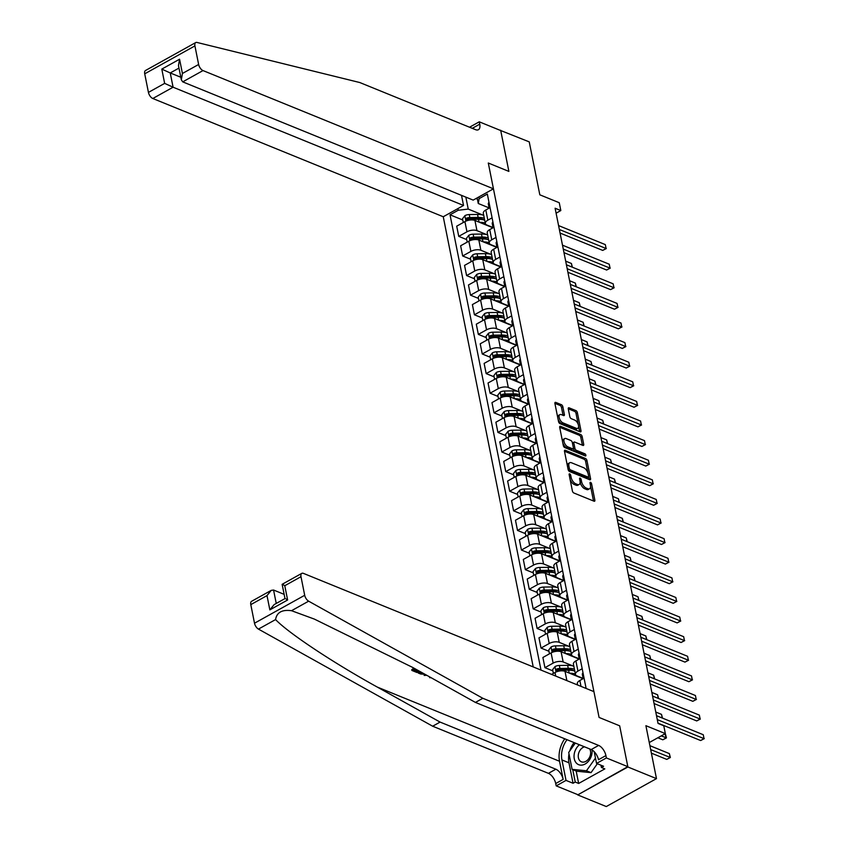 <?xml version="1.0" encoding="UTF-8"?>
<svg xmlns="http://www.w3.org/2000/svg" width="849" height="849" viewBox="0 0 849 849"><rect width="100%" height="100%" fill="white"/><g stroke="black" fill="none" stroke-linecap="round" stroke-linejoin="round"><path stroke-width="1.27" d="M569.711 473.88A1.242 0.626 60.9 0 0 569.318 473.869A1.242 0.626 60.9 0 0 569.138 474.633L572.406 490.987A1.772 0.902 60.9 0 0 573.839 492.982L594.035 501.207A1.772 0.902 60.9 0 0 594.597 501.218A1.772 0.902 60.9 0 0 594.852 500.125L591.583 483.771A1.242 0.626 60.9 0 0 590.586 482.37A1.242 0.626 60.9 0 0 590.204 482.37A1.242 0.626 60.9 0 0 590.013 483.134L590.437 485.246A5.656 2.876 60.9 0 1 589.599 488.737A5.656 2.876 60.9 0 1 587.826 488.716L586.15 488.026A5.656 2.876 60.9 0 1 581.576 481.638L581.151 479.526A1.242 0.626 60.9 0 0 580.143 478.125A1.242 0.626 60.9 0 0 579.761 478.125A1.242 0.626 60.9 0 0 579.58 478.878L579.994 481.001A5.656 2.876 60.9 0 1 579.156 484.482A5.656 2.876 60.9 0 1 577.394 484.461L575.707 483.781A5.656 2.876 60.9 0 1 571.133 477.393L570.708 475.27A1.242 0.626 60.9 0 0 569.711 473.88M562.834 406.692A1.772 0.902 60.9 0 0 561.401 404.697L555.734 402.394A1.772 0.902 60.9 0 0 555.182 402.384A1.772 0.902 60.9 0 0 554.917 403.477L558.546 421.635A1.772 0.902 60.9 0 0 559.979 423.63L580.185 431.854A1.772 0.902 60.9 0 0 580.737 431.865A1.772 0.902 60.9 0 0 580.992 430.772L577.362 412.614A1.772 0.902 60.9 0 0 575.94 410.619L569.095 407.828A1.772 0.902 60.9 0 0 568.533 407.817A1.772 0.902 60.9 0 0 568.278 408.91L569.828 416.679A1.772 0.902 60.9 0 0 571.26 418.684L574.656 420.064A4.733 2.398 60.9 0 1 578.137 424.213A4.733 2.398 60.9 0 1 577.776 428.31A4.733 2.398 60.9 0 1 576.301 428.299L563.004 422.887A4.733 2.398 60.9 0 1 559.523 418.737A4.733 2.398 60.9 0 1 559.873 414.63A4.733 2.398 60.9 0 1 561.359 414.652L563.566 415.554A1.772 0.902 60.9 0 0 564.118 415.554A1.772 0.902 60.9 0 0 564.383 414.471L562.834 406.692L561.476 407.446A1.772 0.902 60.9 0 0 560.043 405.451L554.896 403.36M627.889 766.987L619.664 725.821L599.076 717.437L593.929 691.638L303.475 573.393A5.402 2.738 60.9 0 0 301.788 573.372A5.402 2.738 60.9 0 0 300.992 576.704L304.695 595.287A5.402 2.738 60.9 0 0 308.643 601.177L482.848 698.292L598.63 745.422A9.01 4.574 -119.1 0 1 605.91 755.589L606.388 757.945L627.825 766.668L577.691 794.908L627.889 766.987L656.479 778.629L645.898 725.693L665.34 733.61L663.769 725.768L658.049 723.433L555.108 208.228L560.818 210.563L559.258 202.72L539.815 194.803L529.235 141.868L500.348 130.396M469.55 127.223L479.271 121.821L500.719 130.544L508.88 171.402L500.655 130.237M627.825 766.668L619.664 725.821L599.076 717.437L488.292 163.019L508.88 171.402L488.292 163.019L493.449 188.818L203.007 70.573L182.726 81.865L473.169 200.109L493.449 188.818M565.296 450.267A1.772 0.902 60.9 0 0 564.744 450.257A1.772 0.902 60.9 0 0 564.489 451.35L568.119 469.518A1.772 0.902 60.9 0 0 569.541 471.513L589.747 479.738A1.772 0.902 60.9 0 0 590.299 479.738A1.772 0.902 60.9 0 0 590.564 478.656L586.935 460.487A1.772 0.902 60.9 0 0 585.502 458.492L565.296 450.267L564.458 450.734M563.333 445.576L559.703 427.408A1.772 0.902 60.9 0 1 559.969 426.325A1.772 0.902 60.9 0 1 560.52 426.325L580.716 434.55A1.772 0.902 60.9 0 1 582.149 436.545L583.709 444.324A1.772 0.902 60.9 0 1 583.443 445.417A1.772 0.902 60.9 0 1 582.892 445.407L574.699 442.074A1.772 0.902 60.9 0 0 574.147 442.064A1.772 0.902 60.9 0 0 573.882 443.157L574.911 448.314A1.772 0.902 60.9 0 0 576.344 450.31L584.876 453.78A1.242 0.626 60.9 0 1 585.778 454.862A1.242 0.626 60.9 0 1 585.693 455.934A1.242 0.626 60.9 0 1 585.301 455.934L564.765 447.572A1.772 0.902 60.9 0 1 563.333 445.576M656.479 778.629L606.282 806.55L577.691 794.908M461.516 195.366L463.533 205.458L443.252 216.75L533.214 666.921M541.004 670.094L450.034 214.808L458.237 210.244L457.908 208.599M478.804 196.968L479.133 198.624L487.337 194.05L586.128 688.465M556.095 213.184L560.818 210.563M649.262 742.546L665.34 733.61M477.403 199.133L475.971 198.549M465.846 197.127L468.234 209.087L482.996 215.094M466.706 239.609L458.747 236.372L456.709 226.174L464.923 221.61A7.206 3.322 -11.3 0 1 474.92 220.453L492.961 227.797M458.747 236.372L466.961 231.798A7.206 3.322 -11.3 0 1 476.958 230.641L486.912 234.695M470.622 259.21L462.663 255.974L460.625 245.775L468.839 241.212A7.206 3.322 -11.3 0 1 478.836 240.055L496.877 247.399M462.663 255.974L470.877 251.41A7.206 3.322 -11.3 0 1 480.874 250.253L490.828 254.307M474.538 278.812L466.589 275.575L464.552 265.387L472.755 260.813A7.206 3.322 -11.3 0 1 482.752 259.656L500.793 267M466.589 275.575L474.793 271.011A7.206 3.322 -11.3 0 1 484.79 269.855L494.744 273.909M478.465 298.423L470.505 295.176L468.468 284.988L476.671 280.425A7.206 3.322 -11.3 0 1 486.668 279.268L504.709 286.612M470.505 295.176L478.709 290.613A7.206 3.322 -11.3 0 1 488.706 289.456L498.671 293.51M482.381 318.025L474.421 314.788L472.384 304.589L480.587 300.026A7.206 3.322 -11.3 0 1 490.595 298.869L508.625 306.213M474.421 314.788L482.625 310.225A7.206 3.322 -11.3 0 1 492.632 309.068L502.587 313.111M486.297 337.626L478.337 334.389L476.3 324.191L484.503 319.627A7.206 3.322 -11.3 0 1 494.511 318.471L512.541 325.814M478.337 334.389L486.541 329.826A7.206 3.322 -11.3 0 1 496.548 328.669L506.503 332.723M490.213 357.238L482.253 353.991L480.216 343.803L488.43 339.239A7.206 3.322 -11.3 0 1 498.427 338.082L516.457 345.416M482.253 353.991L490.457 349.427A7.206 3.322 -11.3 0 1 500.464 348.27L510.419 352.324M494.129 376.839L486.169 373.602L484.132 363.404L492.346 358.84A7.206 3.322 -11.3 0 1 502.343 357.684L520.373 365.028M486.169 373.602L494.383 369.028A7.206 3.322 -11.3 0 1 504.38 367.872L514.335 371.926M498.045 396.441L490.085 393.204L488.048 383.005L496.262 378.442A7.206 3.322 -11.3 0 1 506.259 377.285L524.3 384.629M490.085 393.204L498.299 388.64A7.206 3.322 -11.3 0 1 508.296 387.484L518.251 391.538M501.961 416.052L494.001 412.805L491.974 402.617L500.178 398.043A7.206 3.322 -11.3 0 1 510.175 396.886L528.216 404.23M494.001 412.805L502.215 408.242A7.206 3.322 -11.3 0 1 512.212 407.085L522.167 411.139M505.877 435.654L497.928 432.417L495.89 422.218L504.094 417.655A7.206 3.322 -11.3 0 1 514.091 416.498L532.132 423.842M497.928 432.417L506.131 427.843A7.206 3.322 -11.3 0 1 516.128 426.686L526.083 430.74M509.803 455.255L501.844 452.018L499.806 441.82L508.01 437.256A7.206 3.322 -11.3 0 1 518.007 436.099L536.048 443.443M501.844 452.018L510.047 447.455A7.206 3.322 -11.3 0 1 520.044 446.298L530.009 450.352M513.719 474.867L505.76 471.619L503.722 461.432L511.926 456.858A7.206 3.322 -11.3 0 1 521.933 455.701L539.964 463.045M505.76 471.619L513.963 467.056A7.206 3.322 -11.3 0 1 523.971 465.899L533.925 469.953M517.635 494.468L509.676 491.231L507.638 481.033L515.842 476.469A7.206 3.322 -11.3 0 1 525.849 475.313L543.88 482.657M509.676 491.231L517.879 486.657A7.206 3.322 -11.3 0 1 527.887 485.501L537.841 489.555M521.551 514.069L513.592 510.833L511.554 500.634L519.768 496.071A7.206 3.322 -11.3 0 1 529.765 494.914L547.796 502.258M513.592 510.833L521.795 506.269A7.206 3.322 -11.3 0 1 531.803 505.113L541.758 509.167M525.467 533.671L517.508 530.434L515.47 520.246L523.684 515.672A7.206 3.322 -11.3 0 1 533.681 514.515L551.712 521.859M517.508 530.434L525.722 525.871A7.206 3.322 -11.3 0 1 535.719 524.714L545.674 528.768M529.383 553.283L521.424 550.035L519.386 539.847L527.6 535.284A7.206 3.322 -11.3 0 1 537.597 534.127L555.639 541.471M521.424 550.035L529.638 545.472A7.206 3.322 -11.3 0 1 539.635 544.315L549.59 548.369M533.299 572.884L525.34 569.647L523.313 559.449L531.516 554.885A7.206 3.322 -11.3 0 1 541.513 553.728L559.555 561.072M525.34 569.647L533.554 565.084A7.206 3.322 -11.3 0 1 543.551 563.927L553.506 567.97M537.215 592.485L529.267 589.248L527.229 579.05L535.432 574.486A7.206 3.322 -11.3 0 1 545.429 573.33L563.471 580.674M529.267 589.248L537.47 584.685A7.206 3.322 -11.3 0 1 547.467 583.528L557.422 587.582M541.142 612.097L533.183 608.85L531.145 598.662L539.348 594.098A7.206 3.322 -11.3 0 1 549.345 592.942L567.387 600.275M533.183 608.85L541.386 604.286A7.206 3.322 -11.3 0 1 551.383 603.13L561.348 607.184M545.058 631.698L537.099 628.462L535.061 618.263L543.264 613.7A7.206 3.322 -11.3 0 1 553.272 612.543L571.303 619.887M537.099 628.462L545.302 623.888A7.206 3.322 -11.3 0 1 555.31 622.731L565.264 626.785M548.974 651.3L541.015 648.063L538.977 637.864L547.181 633.301A7.206 3.322 -11.3 0 1 557.188 632.144L575.219 639.488M541.015 648.063L549.218 643.5A7.206 3.322 -11.3 0 1 559.226 642.343L569.18 646.397M552.89 670.912L544.931 667.664L542.893 657.476L551.107 652.902A7.206 3.322 -11.3 0 1 561.104 651.745L579.135 659.089M544.931 667.664L553.145 663.101A7.206 3.322 -11.3 0 1 563.142 661.944L573.096 665.998M551.606 674.414L555.023 672.514A7.206 3.322 -11.3 0 1 565.02 671.357L583.061 678.701M583.21 678.447L577.097 675.963A7.206 3.322 -11.3 0 1 575.452 674.361A7.206 3.322 -11.3 0 1 577.946 671.081L582.181 668.725M579.283 658.845L573.181 656.362A7.206 3.322 -11.3 0 1 571.536 654.749A7.206 3.322 -11.3 0 1 574.03 651.48L578.265 649.124M575.367 639.244L569.265 636.75A7.206 3.322 -11.3 0 1 567.62 635.148A7.206 3.322 -11.3 0 1 570.114 631.879L574.349 629.512M571.451 619.643L565.338 617.149A7.206 3.322 -11.3 0 1 563.704 615.546A7.206 3.322 -11.3 0 1 566.198 612.267L570.432 609.911M567.535 600.031L561.422 597.547A7.206 3.322 -11.3 0 1 559.788 595.934A7.206 3.322 -11.3 0 1 562.282 592.666L566.516 590.31M563.619 580.429L557.506 577.946A7.206 3.322 -11.3 0 1 555.872 576.333A7.206 3.322 -11.3 0 1 558.366 573.064L562.6 570.708M559.703 560.828L553.59 558.334A7.206 3.322 -11.3 0 1 551.946 556.732A7.206 3.322 -11.3 0 1 554.439 553.452L558.684 551.097M555.787 541.216L549.674 538.733A7.206 3.322 -11.3 0 1 548.029 537.13A7.206 3.322 -11.3 0 1 550.523 533.851L554.768 531.495M551.861 521.615L545.758 519.132A7.206 3.322 -11.3 0 1 544.113 517.519A7.206 3.322 -11.3 0 1 546.607 514.25L550.842 511.894M547.945 502.014L541.842 499.52A7.206 3.322 -11.3 0 1 540.197 497.917A7.206 3.322 -11.3 0 1 542.691 494.638L546.926 492.282M544.029 482.402L537.926 479.918A7.206 3.322 -11.3 0 1 536.281 478.316A7.206 3.322 -11.3 0 1 538.775 475.037L543.01 472.681M540.113 462.801L534 460.317A7.206 3.322 -11.3 0 1 532.365 458.704A7.206 3.322 -11.3 0 1 534.859 455.435L539.094 453.079M536.197 443.199L530.084 440.705A7.206 3.322 -11.3 0 1 528.449 439.103A7.206 3.322 -11.3 0 1 530.943 435.824L535.178 433.468M532.281 423.587L526.168 421.104A7.206 3.322 -11.3 0 1 524.533 419.502A7.206 3.322 -11.3 0 1 527.027 416.222L531.262 413.866M528.365 403.986L522.252 401.503A7.206 3.322 -11.3 0 1 520.607 399.89A7.206 3.322 -11.3 0 1 523.101 396.621L527.346 394.265M524.449 384.385L518.336 381.891A7.206 3.322 -11.3 0 1 516.691 380.288A7.206 3.322 -11.3 0 1 519.185 377.02L523.419 374.653M520.522 364.783L514.42 362.29A7.206 3.322 -11.3 0 1 512.775 360.687A7.206 3.322 -11.3 0 1 515.269 357.408L519.503 355.052M516.606 345.172L510.504 342.688A7.206 3.322 -11.3 0 1 508.859 341.075A7.206 3.322 -11.3 0 1 511.353 337.806L515.587 335.451M512.69 325.57L506.588 323.087A7.206 3.322 -11.3 0 1 504.943 321.474A7.206 3.322 -11.3 0 1 507.437 318.205L511.671 315.849M508.774 305.969L502.661 303.475A7.206 3.322 -11.3 0 1 501.027 301.873A7.206 3.322 -11.3 0 1 503.521 298.593L507.755 296.237M504.858 286.357L498.745 283.874A7.206 3.322 -11.3 0 1 497.111 282.271A7.206 3.322 -11.3 0 1 499.605 278.992L503.839 276.636M500.942 266.756L494.829 264.272A7.206 3.322 -11.3 0 1 493.195 262.659A7.206 3.322 -11.3 0 1 495.678 259.391L499.923 257.035M497.026 247.155L490.913 244.661A7.206 3.322 -11.3 0 1 489.268 243.058A7.206 3.322 -11.3 0 1 491.762 239.779L496.007 237.423M493.11 227.543L486.997 225.059A7.206 3.322 -11.3 0 1 485.352 223.457A7.206 3.322 -11.3 0 1 487.846 220.178L492.08 217.822M489.183 207.941L478.274 203.495L477.159 197.891M462.79 220.008L450.034 214.808M577.575 684.984L577.331 683.763A7.206 3.322 -11.3 0 1 579.825 680.495L584.07 678.139M575.452 674.361L573.415 664.162A7.206 3.322 -11.3 0 1 575.909 660.893L580.143 658.527M571.536 654.749L569.499 644.561A7.206 3.322 -11.3 0 1 571.993 641.282L576.227 638.926M567.62 635.148L565.583 624.949A7.206 3.322 -11.3 0 1 568.077 621.68L572.311 619.324M563.704 615.546L561.667 605.348A7.206 3.322 -11.3 0 1 564.161 602.079L568.395 599.723M559.788 595.934L557.751 585.746A7.206 3.322 -11.3 0 1 560.244 582.467L564.479 580.111M555.872 576.333L553.835 566.145A7.206 3.322 -11.3 0 1 556.328 562.866L560.563 560.51M551.946 556.732L549.919 546.533A7.206 3.322 -11.3 0 1 552.402 543.264L556.647 540.909M548.029 537.13L545.992 526.932A7.206 3.322 -11.3 0 1 548.486 523.653L552.731 521.297M544.113 517.519L542.076 507.331A7.206 3.322 -11.3 0 1 544.57 504.051L548.804 501.695M540.197 497.917L538.16 487.719A7.206 3.322 -11.3 0 1 540.654 484.45L544.888 482.094M536.281 478.316L534.244 468.117A7.206 3.322 -11.3 0 1 536.738 464.838L540.972 462.482M532.365 458.704L530.328 448.516A7.206 3.322 -11.3 0 1 532.822 445.237L537.056 442.881M528.449 439.103L526.412 428.904A7.206 3.322 -11.3 0 1 528.906 425.636L533.14 423.28M524.533 419.502L522.496 409.303A7.206 3.322 -11.3 0 1 524.99 406.034L529.224 403.668M520.607 399.89L518.58 389.702A7.206 3.322 -11.3 0 1 521.063 386.422L525.308 384.066M516.691 380.288L514.653 370.09A7.206 3.322 -11.3 0 1 517.147 366.821L521.392 364.465M512.775 360.687L510.737 350.488A7.206 3.322 -11.3 0 1 513.231 347.22L517.466 344.864M508.859 341.075L506.821 330.887A7.206 3.322 -11.3 0 1 509.315 327.608L513.549 325.252M504.943 321.474L502.905 311.286A7.206 3.322 -11.3 0 1 505.399 308.007L509.633 305.651M501.027 301.873L498.989 291.674A7.206 3.322 -11.3 0 1 501.483 288.405L505.717 286.049M497.111 282.271L495.073 272.073A7.206 3.322 -11.3 0 1 497.567 268.793L501.801 266.437M493.195 262.659L491.157 252.471A7.206 3.322 -11.3 0 1 493.651 249.192L497.885 246.836M489.268 243.058L487.23 232.859A7.206 3.322 -11.3 0 1 489.724 229.591L493.969 227.235M485.352 223.457L483.314 213.258A7.206 3.322 -11.3 0 1 485.808 209.99L490.053 207.623M479.133 198.624L478.274 203.495M468.234 209.087L458.237 210.244M570.04 479.133A5.656 2.876 60.9 0 0 574.349 484.535L575.707 483.781M579.156 484.482L577.798 485.235A5.656 2.876 60.9 0 1 576.036 485.214L574.349 484.535M589.599 488.737L588.24 489.491A5.656 2.876 60.9 0 1 586.479 489.47L584.791 488.78A5.656 2.876 60.9 0 1 580.217 482.391L580.122 481.935M593.515 500.995A1.772 0.902 60.9 0 0 593.493 500.889L590.564 486.19M587.943 473.095L585.577 461.24A1.772 0.902 60.9 0 0 584.144 459.245L564.468 451.233M589.227 479.526A1.772 0.902 60.9 0 0 589.206 479.409L588.675 476.735M569.35 468.457A1.242 0.626 60.9 0 0 570.348 469.858L588.081 477.074A1.242 0.626 60.9 0 0 588.474 477.085A1.242 0.626 60.9 0 0 588.654 476.321L588.208 474.092A5.656 2.876 60.9 0 0 583.634 467.703L571.504 462.769A5.656 2.876 60.9 0 0 569.743 462.747A5.656 2.876 60.9 0 0 568.904 466.228L569.35 468.457L568.045 469.179M568.161 469.72A1.242 0.626 60.9 0 0 568.989 470.611L570.348 469.858M587.317 477.509A1.242 0.626 60.9 0 1 587.115 477.838A1.242 0.626 60.9 0 1 586.723 477.828L568.989 470.611M569.743 462.747L568.384 463.501A5.656 2.876 60.9 0 0 567.419 466.048M559.682 427.291L579.368 435.304L580.716 434.55M582.372 445.194A1.772 0.902 60.9 0 0 582.35 445.078L580.79 437.309A1.772 0.902 60.9 0 0 579.368 435.304M574.147 442.064L572.788 442.817A1.772 0.902 60.9 0 0 572.491 443.401M573.372 448.176L573.553 449.068A1.772 0.902 60.9 0 0 574.985 451.063L583.518 454.533L584.876 453.78M584.409 455.573A1.242 0.626 60.9 0 0 583.518 454.533M566.198 438.604A4.733 2.398 60.9 0 0 564.712 438.593A4.733 2.398 60.9 0 0 564.362 442.7A4.733 2.398 60.9 0 0 567.843 446.85L572.523 448.75A1.772 0.902 60.9 0 0 573.075 448.76A1.772 0.902 60.9 0 0 573.34 447.667L572.311 442.509A1.772 0.902 60.9 0 0 570.878 440.514L566.198 438.604M564.712 438.593L563.365 439.347A4.733 2.398 60.9 0 0 562.59 441.873M562.749 442.658A4.733 2.398 60.9 0 0 566.485 447.603L567.843 446.85M573.075 448.76L571.717 449.514A1.772 0.902 60.9 0 1 571.165 449.503L566.485 447.603M563.046 415.341A1.772 0.902 60.9 0 0 563.025 415.225L561.476 407.446M559.873 414.63L558.525 415.384A4.733 2.398 60.9 0 0 557.708 417.443M558.058 419.204A4.733 2.398 60.9 0 0 561.645 423.64L563.004 422.887M577.776 428.31L576.418 429.074A4.733 2.398 60.9 0 1 574.943 429.053L561.645 423.64M578.233 424.489L576.015 413.367A1.772 0.902 60.9 0 0 574.582 411.372L568.257 408.793M579.665 431.642A1.772 0.902 60.9 0 0 579.644 431.536L578.583 426.251M651.385 753.148L666.73 759.399L670.126 757.51L669.341 753.594L649.888 745.666M650.674 749.593L670.36 757.51L666.73 759.399M669.341 753.594L670.36 757.51M657.996 723.168L700.648 740.53L704.033 738.641L657.285 719.612M703.259 734.725L704.033 738.641L703.259 734.725L656.5 715.686M704.277 738.641L700.648 740.53M415.819 669.192L413.803 670.317L417.846 671.962L417.666 671.028L414.694 669.819M413.845 668.099A23.464 17.086 -67.8 0 0 411.754 669.734L411.892 670.445L414.981 668.725M419.438 671.209A23.464 17.086 -67.8 0 0 418.09 672.312L418.228 673.024L420.457 671.782M564.744 738.779A23.464 17.086 -67.8 0 0 559.533 761.266L563.152 779.382L555.724 783.521L556.191 785.866L577.628 794.6M482.848 698.292L475.429 702.42L412.646 667.42L314.385 619.101L291.515 610.707C282.059 609.433 276.753 612.384 275.575 619.579C288.469 633.078 332.957 662.602 377.306 687.085L440.09 722.085L555.862 769.215A9.01 4.574 -119.1 0 1 563.152 779.382M424.903 674.265L424.15 675.433L425.986 674.859M429.594 676.865L429.668 677.682L430.156 677.184M284.139 594.342L273.569 590.034L276.243 603.448M440.09 722.085L432.661 726.213L548.433 773.343A9.01 4.574 -119.1 0 1 555.724 783.521M605.91 755.589L598.492 759.728A9.01 4.574 -119.1 0 0 591.201 749.55L475.429 702.42M300.992 576.704L284.776 585.725L287.631 599.988L269.855 609.879L267 595.605L250.795 604.626L254.509 623.208L304.695 595.287M275.575 619.579L258.446 629.098L432.661 726.213M606.388 757.945L596.55 763.421L603.586 766.276L601.41 767.485L600.954 765.214M576.174 771.019L578.657 783.447L604.838 768.886L601.41 767.485M578.657 783.447L575.229 782.056L573.054 783.256L566.028 780.401L556.191 785.866M567.026 739.712A20.27 14.762 -67.8 0 0 561.932 759.929L566.028 780.401M596.55 763.421L594.204 751.705M258.446 629.098A5.402 2.738 -119.1 0 1 254.509 623.208M250.795 604.626A5.402 2.738 -119.1 0 1 251.601 601.304L271.245 590.363L273.569 590.034M573.054 783.256L568.968 762.795A20.27 14.762 112.2 0 1 569.01 753.944M569.775 750.93A20.27 14.762 112.2 0 1 574.051 742.578M572.746 769.629L575.229 782.056M284.776 585.725L283.195 584.674M269.855 609.879L274.1 604.637L284.988 598.587L282.133 584.314L301.788 573.372M287.631 599.988L286.049 598.948M267 595.605L271.245 590.363M434.911 679.837L432.969 678.754M426.803 675.316L424.15 675.433M431.069 677.693L429.668 677.682M424.893 674.255L420.69 674.021L418.228 673.024M421.295 672.249L420.138 672.896L424.022 673.766M421.55 673.469L421.019 672.397M417.846 671.962L416.912 672.482L411.892 670.445M163.974 60.226L195.726 42.567A5.402 2.738 60.9 0 0 194.92 45.899L144.723 73.821A5.402 2.738 -119.1 0 1 145.529 70.488L163.974 60.226M195.726 42.567A5.402 2.738 60.9 0 1 197 42.45L359.817 82.544L475.589 129.685A9.01 4.574 60.9 0 0 478.401 129.717A9.01 4.574 60.9 0 0 479.749 124.166L479.271 121.821M443.252 216.75L152.809 98.505A5.402 2.738 -119.1 0 1 148.437 92.403L164.653 83.382L161.798 69.109L179.574 59.218L182.418 73.492L198.634 64.471L194.92 45.899M148.437 92.403L144.723 73.821M463.533 205.458L173.09 87.214L152.809 98.505M198.634 64.471A5.402 2.738 60.9 0 0 203.007 70.573M472.331 128.358A9.01 4.574 60.9 0 0 472.32 128.305L479.749 124.166M180.816 77.248L170.235 72.95L173.09 87.214L164.653 83.382M161.798 69.109L170.235 72.95L178.98 68.079M179.574 59.218L178.47 65.543L181.325 79.806L182.726 81.865M182.418 73.492L181.325 79.806M657.848 737.77L662.814 739.797L666.21 737.908L664.979 733.801M661.244 735.881L666.444 737.898L662.814 739.797M665.425 733.982L666.444 737.898M569.541 673.193A13.786 6.346 -11.3 0 1 575.399 674.085M553.389 673.416L552.635 669.628L555.034 666.55A4.776 2.197 -11.3 0 1 559.342 665.478L567.652 665.351A13.786 6.346 -11.3 0 1 573.828 666.242M574.433 669.224A13.786 6.346 168.7 0 0 568.246 668.333L559.937 668.46A4.776 2.197 168.7 0 0 556.785 669.023L557.167 670.912A4.776 2.197 -11.3 0 1 560.308 670.339L568.618 670.222A13.786 6.346 -11.3 0 1 574.805 671.103M556.785 669.023L558.43 669.691A2.43 1.125 -11.3 0 1 559.279 669.606L567.588 669.49A11.44 5.264 -11.3 0 1 574.009 670.837M556.466 670.922L557.167 670.912M662.231 718.021L661.509 714.38L655.778 712.046M661.509 714.38L662.485 718.127M565.625 653.592A13.786 6.346 -11.3 0 1 571.483 654.473M549.473 653.815L548.719 650.026L551.118 646.949A4.776 2.197 -11.3 0 1 555.426 645.877L563.736 645.749A13.786 6.346 -11.3 0 1 569.912 646.641M570.507 649.612A13.786 6.346 168.7 0 0 564.33 648.732L556.021 648.848A4.776 2.197 168.7 0 0 552.869 649.421L553.251 651.3A4.776 2.197 -11.3 0 1 556.392 650.737L564.702 650.61A13.786 6.346 -11.3 0 1 570.889 651.501M552.869 649.421L554.514 650.09A2.43 1.125 -11.3 0 1 555.363 650.005L563.672 649.878A11.44 5.264 -11.3 0 1 570.082 651.236M552.54 651.321L553.251 651.3M658.315 698.419L657.593 694.779L651.862 692.444M657.593 694.779L658.569 698.525M583.019 672.907A4.776 2.197 168.7 0 0 582.329 674.403A4.776 2.197 168.7 0 0 582.34 674.467L582.913 677.322M654.08 703.566L696.732 720.928L700.117 719.039L653.369 700M699.343 715.113L700.117 719.039L699.343 715.113L652.584 696.084M583.613 675.889A4.776 2.197 168.7 0 0 582.923 677.385A4.776 2.197 168.7 0 0 582.934 677.438L583.242 678.595M583.422 678.489A4.776 2.197 -11.3 0 1 583.995 677.767M700.351 719.029L696.732 720.928M579.103 653.306A4.776 2.197 168.7 0 0 578.413 654.802A4.776 2.197 168.7 0 0 578.424 654.855L578.997 657.72M650.164 683.954L692.816 701.316L696.201 699.438L649.453 680.399M695.416 695.511L696.201 699.438L695.416 695.511L648.668 676.483M579.697 656.288A4.776 2.197 168.7 0 0 579.007 657.773A4.776 2.197 168.7 0 0 579.018 657.837L579.326 658.994M579.506 658.888A4.776 2.197 -11.3 0 1 580.079 658.166M696.435 699.427L692.816 701.316M575.187 633.704A4.776 2.197 168.7 0 0 574.497 635.19A4.776 2.197 168.7 0 0 574.508 635.254L575.081 638.108M646.248 664.353L688.9 681.715L692.285 679.826L645.537 660.798M691.5 675.91L692.285 679.826L691.5 675.91L644.752 656.871M575.781 636.676A4.776 2.197 168.7 0 0 575.091 638.172A4.776 2.197 168.7 0 0 575.102 638.236L575.41 639.382M575.59 639.286A4.776 2.197 -11.3 0 1 576.153 638.565M692.519 679.826L688.9 681.715M561.709 633.98A13.786 6.346 -11.3 0 1 567.567 634.872M545.557 634.203L544.803 630.425L547.202 627.347A4.776 2.197 -11.3 0 1 551.51 626.265L559.82 626.148A13.786 6.346 -11.3 0 1 565.996 627.029M566.591 630.011A13.786 6.346 168.7 0 0 560.414 629.13L552.105 629.247A4.776 2.197 168.7 0 0 548.953 629.82L549.335 631.698A4.776 2.197 -11.3 0 1 552.476 631.125L560.786 631.009A13.786 6.346 -11.3 0 1 566.973 631.889M548.953 629.82L550.598 630.489A2.43 1.125 -11.3 0 1 551.447 630.404L559.756 630.276A11.44 5.264 -11.3 0 1 566.166 631.635M548.624 631.72L549.335 631.698M654.399 678.807L653.666 675.167L647.946 672.843M653.666 675.167L654.653 678.913M571.271 614.092A4.776 2.197 168.7 0 0 570.581 615.589A4.776 2.197 168.7 0 0 570.592 615.652L571.165 618.507M642.332 644.752L684.973 662.114L688.369 660.225L641.621 641.186M687.584 656.298L688.369 660.225L687.584 656.298L640.836 637.27M571.865 617.074A4.776 2.197 168.7 0 0 571.175 618.571A4.776 2.197 168.7 0 0 571.186 618.634L571.494 619.781M571.674 619.674A4.776 2.197 -11.3 0 1 572.237 618.963M688.603 660.214L684.973 662.114M579.421 744.753A11.716 8.532 -67.8 0 0 576.471 763.187A11.716 8.532 -67.8 0 0 586.924 762.773A11.716 8.532 -67.8 0 0 592.061 749.985M584.483 746.823A8.012 5.837 -67.8 0 0 578.763 752.904A8.012 5.837 -67.8 0 0 579.909 760.789A8.012 5.837 -67.8 0 0 581.416 761.818A8.012 5.837 -67.8 0 0 588.93 758.369A8.012 5.837 -67.8 0 0 589.694 748.945M597.346 763.739L591.042 772.632L576.673 771.221L572.099 769.364L568.713 752.426L575.325 743.087M595.478 758.051L586.468 770.775L572.099 769.364M591.042 772.632L586.468 770.775M557.782 614.379A13.786 6.346 -11.3 0 1 563.651 615.27M541.641 614.602L540.887 610.813L543.286 607.735A4.776 2.197 -11.3 0 1 547.584 606.664L555.893 606.547A13.786 6.346 -11.3 0 1 562.08 607.428M562.675 610.41A13.786 6.346 168.7 0 0 556.488 609.518L548.189 609.646A4.776 2.197 168.7 0 0 545.037 610.208L545.408 612.097A4.776 2.197 -11.3 0 1 548.56 611.524L556.87 611.407A13.786 6.346 -11.3 0 1 563.057 612.288M545.037 610.208L546.682 610.877A2.43 1.125 -11.3 0 1 547.52 610.792L555.83 610.675A11.44 5.264 -11.3 0 1 562.25 612.023M544.708 612.108L545.408 612.097M650.483 659.206L649.75 655.566L644.03 653.231M649.75 655.566L650.737 659.312M567.355 594.491A4.776 2.197 168.7 0 0 566.665 595.987A4.776 2.197 168.7 0 0 566.676 596.04L567.249 598.906M638.416 625.14L681.057 642.502L684.453 640.624L637.705 621.585M683.668 636.697L684.453 640.624L683.668 636.697L636.92 617.669M567.949 597.473A4.776 2.197 168.7 0 0 567.259 598.97A4.776 2.197 168.7 0 0 567.27 599.023L567.578 600.179M567.758 600.073A4.776 2.197 -11.3 0 1 568.321 599.352M684.687 640.613L681.057 642.502M553.866 594.778A13.786 6.346 -11.3 0 1 559.735 595.669M537.725 595L536.961 591.212L539.37 588.134A4.776 2.197 -11.3 0 1 543.668 587.062L551.977 586.935A13.786 6.346 -11.3 0 1 558.164 587.826M558.759 590.798A13.786 6.346 168.7 0 0 552.572 589.917L544.262 590.034A4.776 2.197 168.7 0 0 541.121 590.607L541.492 592.485A4.776 2.197 -11.3 0 1 544.644 591.923L552.954 591.795A13.786 6.346 -11.3 0 1 559.13 592.687M541.121 590.607L542.766 591.275A2.43 1.125 -11.3 0 1 543.604 591.191L551.914 591.074A11.44 5.264 -11.3 0 1 558.334 592.422M540.792 592.506L541.492 592.485M646.567 639.605L645.834 635.965L640.104 633.63M645.834 635.965L646.821 639.711M563.439 574.89A4.776 2.197 168.7 0 0 562.738 576.375A4.776 2.197 168.7 0 0 562.76 576.439L563.333 579.305M634.49 605.539L677.141 622.901L680.537 621.012L633.779 601.983M679.752 617.096L680.537 621.012L679.752 617.096L633.004 598.057M564.033 577.872A4.776 2.197 168.7 0 0 563.333 579.358A4.776 2.197 168.7 0 0 563.354 579.421L563.651 580.567M563.842 580.472A4.776 2.197 -11.3 0 1 564.405 579.75M680.771 621.012L677.141 622.901M549.95 575.176A13.786 6.346 -11.3 0 1 555.808 576.057M533.809 575.399L533.045 571.61L535.454 568.533A4.776 2.197 -11.3 0 1 539.752 567.45L548.061 567.334A13.786 6.346 -11.3 0 1 554.248 568.214M554.843 571.197A13.786 6.346 168.7 0 0 548.656 570.316L540.346 570.432A4.776 2.197 168.7 0 0 537.205 571.006L537.576 572.884A4.776 2.197 -11.3 0 1 540.728 572.311L549.038 572.194A13.786 6.346 -11.3 0 1 555.214 573.075M537.205 571.006L538.85 571.674A2.43 1.125 -11.3 0 1 539.688 571.589L547.998 571.462A11.44 5.264 -11.3 0 1 554.418 572.82M536.876 572.905L537.576 572.884M642.651 619.993L641.918 616.353L636.188 614.029M641.918 616.353L642.905 620.099M559.512 555.278A4.776 2.197 168.7 0 0 558.822 556.774A4.776 2.197 168.7 0 0 558.844 556.838L559.406 559.693M630.574 585.937L673.225 603.299L676.621 601.41L629.862 582.382M675.836 597.494L676.621 601.41L675.836 597.494L629.088 578.456M560.117 558.26A4.776 2.197 168.7 0 0 559.417 559.756A4.776 2.197 168.7 0 0 559.438 559.82L559.735 560.966M559.926 560.86A4.776 2.197 -11.3 0 1 560.489 560.149M676.855 601.4L673.225 603.299M546.034 555.564A13.786 6.346 -11.3 0 1 551.892 556.456M529.882 555.787L529.129 552.009L531.527 548.932A4.776 2.197 -11.3 0 1 535.836 547.849L544.145 547.732A13.786 6.346 -11.3 0 1 550.332 548.613M550.927 551.595A13.786 6.346 168.7 0 0 544.74 550.704L536.43 550.831A4.776 2.197 168.7 0 0 533.289 551.394L533.66 553.283A4.776 2.197 -11.3 0 1 536.812 552.71L545.122 552.593A13.786 6.346 -11.3 0 1 551.298 553.474M533.289 551.394L534.934 552.073A2.43 1.125 -11.3 0 1 535.772 551.977L544.082 551.861A11.44 5.264 -11.3 0 1 550.502 553.219M532.96 553.293L533.66 553.283M638.724 600.392L638.002 596.751L632.272 594.417M638.002 596.751L638.989 600.498M555.596 535.677A4.776 2.197 168.7 0 0 554.906 537.173A4.776 2.197 168.7 0 0 554.917 537.226L555.49 540.091M626.658 566.325L669.309 583.688L672.695 581.809L625.946 562.77M671.92 577.882L672.695 581.809L671.92 577.882L625.161 558.854M556.191 538.659A4.776 2.197 168.7 0 0 555.501 540.155A4.776 2.197 168.7 0 0 555.522 540.208L555.819 541.365M555.999 541.259A4.776 2.197 -11.3 0 1 556.573 540.537M672.928 581.798L669.309 583.688M542.118 535.963A13.786 6.346 -11.3 0 1 547.976 536.855M525.966 536.186L525.213 532.397L527.611 529.32A4.776 2.197 -11.3 0 1 531.92 528.248L540.229 528.12A13.786 6.346 -11.3 0 1 546.416 529.012M547.011 531.983A13.786 6.346 168.7 0 0 540.824 531.103L532.514 531.219A4.776 2.197 168.7 0 0 529.362 531.792L529.744 533.671A4.776 2.197 -11.3 0 1 532.885 533.108L541.195 532.981A13.786 6.346 -11.3 0 1 547.382 533.872M529.362 531.792L531.018 532.461A2.43 1.125 -11.3 0 1 531.856 532.376L540.166 532.259A11.44 5.264 -11.3 0 1 546.586 533.607M529.044 533.692L529.744 533.671M634.808 580.79L634.086 577.15L628.356 574.815M634.086 577.15L635.063 580.896M551.68 516.075A4.776 2.197 168.7 0 0 550.99 517.572A4.776 2.197 168.7 0 0 551.001 517.625L551.574 520.49M622.741 546.724L665.393 564.086L668.779 562.197L622.03 543.169M667.993 558.281L668.779 562.197L667.993 558.281L621.245 539.242M552.274 519.057A4.776 2.197 168.7 0 0 551.585 520.543A4.776 2.197 168.7 0 0 551.595 520.607L551.903 521.753M552.083 521.657A4.776 2.197 -11.3 0 1 552.657 520.936M669.012 562.197L665.393 564.086M538.202 516.362A13.786 6.346 -11.3 0 1 544.06 517.243M522.05 516.585L521.297 512.796L523.695 509.718A4.776 2.197 -11.3 0 1 528.004 508.636L536.313 508.519A13.786 6.346 -11.3 0 1 542.49 509.4M543.095 512.382A13.786 6.346 168.7 0 0 536.908 511.501L528.598 511.618A4.776 2.197 168.7 0 0 525.446 512.191L525.828 514.069A4.776 2.197 -11.3 0 1 528.969 513.507L537.279 513.38A13.786 6.346 -11.3 0 1 543.466 514.271M525.446 512.191L527.091 512.86A2.43 1.125 -11.3 0 1 527.94 512.775L536.25 512.647A11.44 5.264 -11.3 0 1 542.67 514.006M525.128 514.091L525.828 514.069M630.892 561.189L630.17 557.538L624.439 555.214M630.17 557.538L631.147 561.285M547.764 496.474A4.776 2.197 168.7 0 0 547.074 497.96A4.776 2.197 168.7 0 0 547.085 498.023L547.658 500.878M618.825 527.123L661.477 544.485L664.863 542.596L618.114 523.568M664.077 538.68L664.863 542.596L664.077 538.68L617.329 519.641M548.358 499.445A4.776 2.197 168.7 0 0 547.669 500.942A4.776 2.197 168.7 0 0 547.679 501.006L547.987 502.152M548.167 502.056A4.776 2.197 -11.3 0 1 548.741 501.334M665.096 542.596L661.477 544.485M534.286 496.75A13.786 6.346 -11.3 0 1 540.144 497.641M518.134 496.973L517.381 493.195L519.779 490.117A4.776 2.197 -11.3 0 1 524.088 489.035L532.397 488.918A13.786 6.346 -11.3 0 1 538.574 489.799M539.168 492.781A13.786 6.346 168.7 0 0 532.992 491.889L524.682 492.017A4.776 2.197 168.7 0 0 521.53 492.579L521.912 494.468A4.776 2.197 -11.3 0 1 525.053 493.895L533.363 493.778A13.786 6.346 -11.3 0 1 539.55 494.659M521.53 492.579L523.175 493.258A2.43 1.125 -11.3 0 1 524.024 493.163L532.334 493.046A11.44 5.264 -11.3 0 1 538.744 494.405M521.201 494.479L521.912 494.468M626.976 541.577L626.254 537.937L620.523 535.602M626.254 537.937L627.231 541.683M543.848 476.862A4.776 2.197 168.7 0 0 543.158 478.358A4.776 2.197 168.7 0 0 543.169 478.422L543.742 481.277M614.909 507.511L657.551 524.884L660.947 522.995L614.198 503.956M660.161 519.068L660.947 522.995L660.161 519.068L613.413 500.04M544.442 479.844A4.776 2.197 168.7 0 0 543.753 481.341A4.776 2.197 168.7 0 0 543.763 481.394L544.071 482.55M544.251 482.444A4.776 2.197 -11.3 0 1 544.814 481.723M661.18 522.984L657.551 524.884M530.37 477.149A13.786 6.346 -11.3 0 1 536.228 478.04M514.218 477.371L513.465 473.583L515.863 470.505A4.776 2.197 -11.3 0 1 520.172 469.433L528.471 469.306A13.786 6.346 -11.3 0 1 534.658 470.197M535.252 473.18A13.786 6.346 168.7 0 0 529.076 472.288L520.766 472.415A4.776 2.197 168.7 0 0 517.614 472.978L517.996 474.867A4.776 2.197 -11.3 0 1 521.137 474.294L529.447 474.167A13.786 6.346 -11.3 0 1 535.634 475.058M517.614 472.978L519.259 473.646A2.43 1.125 -11.3 0 1 520.108 473.562L528.407 473.445A11.44 5.264 -11.3 0 1 534.828 474.793M517.285 474.878L517.996 474.867M623.06 521.976L622.328 518.336L616.607 516.001M622.328 518.336L623.315 522.082M539.932 457.261A4.776 2.197 168.7 0 0 539.242 458.757A4.776 2.197 168.7 0 0 539.253 458.81L539.826 461.676M610.993 487.91L653.634 505.272L657.03 503.383L610.282 484.354M656.245 499.467L657.03 503.383L656.245 499.467L609.497 480.438M540.526 460.243A4.776 2.197 168.7 0 0 539.837 461.729A4.776 2.197 168.7 0 0 539.847 461.792L540.155 462.949M540.335 462.843A4.776 2.197 -11.3 0 1 540.898 462.121M657.264 503.383L653.634 505.272M526.444 457.547A13.786 6.346 -11.3 0 1 532.312 458.428M510.302 457.77L509.549 453.982L511.947 450.904A4.776 2.197 -11.3 0 1 516.245 449.821L524.555 449.705A13.786 6.346 -11.3 0 1 530.742 450.586M531.336 453.568A13.786 6.346 168.7 0 0 525.149 452.687L516.85 452.804A4.776 2.197 168.7 0 0 513.698 453.377L514.069 455.255A4.776 2.197 -11.3 0 1 517.221 454.693L525.531 454.565A13.786 6.346 -11.3 0 1 531.718 455.457M513.698 453.377L515.343 454.045A2.43 1.125 -11.3 0 1 516.181 453.96L524.491 453.833A11.44 5.264 -11.3 0 1 530.912 455.191M513.369 455.276L514.069 455.255M619.144 502.375L618.412 498.734L612.681 496.4M618.412 498.734L619.399 502.47M536.016 437.659A4.776 2.197 168.7 0 0 535.316 439.145A4.776 2.197 168.7 0 0 535.337 439.209L535.91 442.064M607.077 468.308L649.718 485.67L653.114 483.781L606.366 464.753M652.329 479.865L653.114 483.781L652.329 479.865L605.581 460.827M536.61 440.631A4.776 2.197 168.7 0 0 535.921 442.127A4.776 2.197 168.7 0 0 535.931 442.191L536.239 443.337M536.419 443.242A4.776 2.197 -11.3 0 1 536.982 442.52M653.348 483.781L649.718 485.67M522.528 437.935A13.786 6.346 -11.3 0 1 528.396 438.827M506.386 438.158L505.622 434.38L508.031 431.303A4.776 2.197 -11.3 0 1 512.329 430.22L520.639 430.103A13.786 6.346 -11.3 0 1 526.826 430.984M527.42 433.966A13.786 6.346 168.7 0 0 521.233 433.086L512.923 433.202A4.776 2.197 168.7 0 0 509.782 433.775L510.153 435.654A4.776 2.197 -11.3 0 1 513.305 435.081L521.615 434.964A13.786 6.346 -11.3 0 1 527.791 435.845M509.782 433.775L511.427 434.444A2.43 1.125 -11.3 0 1 512.265 434.359L520.575 434.232A11.44 5.264 -11.3 0 1 526.996 435.59M509.453 435.664L510.153 435.654M615.228 482.763L614.496 479.123L608.765 476.798M614.496 479.123L615.483 482.869M532.1 418.048A4.776 2.197 168.7 0 0 531.4 419.544A4.776 2.197 168.7 0 0 531.421 419.608L531.983 422.462M603.151 448.707L645.802 466.069L649.198 464.18L602.44 445.141M648.413 460.254L649.198 464.18L648.413 460.254L601.665 441.225M532.694 421.03A4.776 2.197 168.7 0 0 531.994 422.526A4.776 2.197 168.7 0 0 532.015 422.579L532.312 423.736M532.503 423.63A4.776 2.197 -11.3 0 1 533.066 422.908M649.432 464.17L645.802 466.069M518.612 418.334A13.786 6.346 -11.3 0 1 524.47 419.226M502.47 418.557L501.706 414.768L504.104 411.691A4.776 2.197 -11.3 0 1 508.413 410.619L516.723 410.492A13.786 6.346 -11.3 0 1 522.91 411.383M523.504 414.365A13.786 6.346 168.7 0 0 517.317 413.474L509.007 413.601A4.776 2.197 168.7 0 0 505.866 414.163L506.237 416.052A4.776 2.197 -11.3 0 1 509.389 415.479L517.699 415.363A13.786 6.346 -11.3 0 1 523.875 416.243M505.866 414.163L507.511 414.832A2.43 1.125 -11.3 0 1 508.349 414.747L516.659 414.63A11.44 5.264 -11.3 0 1 523.08 415.978M505.537 416.063L506.237 416.052M611.312 463.161L610.58 459.521L604.849 457.187M610.58 459.521L611.567 463.267M528.174 398.446A4.776 2.197 168.7 0 0 527.484 399.943A4.776 2.197 168.7 0 0 527.505 399.996L528.067 402.861M599.235 429.095L641.886 446.457L645.282 444.579L598.524 425.54M644.497 440.652L645.282 444.579L644.497 440.652L597.749 421.624M528.768 401.428A4.776 2.197 168.7 0 0 528.078 402.914A4.776 2.197 168.7 0 0 528.099 402.978L528.396 404.135M528.577 404.028A4.776 2.197 -11.3 0 1 529.15 403.307M645.516 444.568L641.886 446.457M514.696 398.733A13.786 6.346 -11.3 0 1 520.554 399.614M498.543 398.956L497.79 395.167L500.188 392.089A4.776 2.197 -11.3 0 1 504.497 391.018L512.807 390.89A13.786 6.346 -11.3 0 1 518.994 391.782M519.588 394.753A13.786 6.346 168.7 0 0 513.401 393.872L505.091 393.989A4.776 2.197 168.7 0 0 501.95 394.562L502.321 396.441A4.776 2.197 -11.3 0 1 505.473 395.878L513.783 395.751A13.786 6.346 -11.3 0 1 519.959 396.642M501.95 394.562L503.595 395.231A2.43 1.125 -11.3 0 1 504.433 395.146L512.743 395.029A11.44 5.264 -11.3 0 1 519.163 396.377M501.621 396.462L502.321 396.441M607.385 443.56L606.664 439.92L600.933 437.585M606.664 439.92L607.651 443.666M524.258 378.845A4.776 2.197 168.7 0 0 523.568 380.331A4.776 2.197 168.7 0 0 523.578 380.394L524.151 383.249M595.319 409.494L637.97 426.856L641.356 424.967L594.608 405.939M640.581 421.051L641.356 424.967L640.581 421.051L593.822 402.012M524.852 381.817A4.776 2.197 168.7 0 0 524.162 383.313A4.776 2.197 168.7 0 0 524.183 383.377L524.48 384.523M524.661 384.427A4.776 2.197 -11.3 0 1 525.234 383.706M641.589 424.967L637.97 426.856M510.78 379.132A13.786 6.346 -11.3 0 1 516.638 380.012M494.627 379.354L493.874 375.566L496.272 372.488A4.776 2.197 -11.3 0 1 500.581 371.406L508.891 371.289A13.786 6.346 -11.3 0 1 515.078 372.17M515.672 375.152A13.786 6.346 168.7 0 0 509.485 374.271L501.175 374.388A4.776 2.197 168.7 0 0 498.023 374.961L498.405 376.839A4.776 2.197 -11.3 0 1 501.547 376.266L509.856 376.149A13.786 6.346 -11.3 0 1 516.043 377.03M498.023 374.961L499.679 375.629A2.43 1.125 -11.3 0 1 500.517 375.545L508.827 375.417A11.44 5.264 -11.3 0 1 515.247 376.776M497.705 376.86L498.405 376.839M603.469 423.948L602.748 420.308L597.017 417.984M602.748 420.308L603.724 424.054M520.341 359.233A4.776 2.197 168.7 0 0 519.652 360.729A4.776 2.197 168.7 0 0 519.662 360.793L520.235 363.648M591.403 389.893L634.054 407.255L637.44 405.366L590.692 386.327M636.654 401.439L637.44 405.366L636.654 401.439L589.906 382.411M520.936 362.215A4.776 2.197 168.7 0 0 520.246 363.712A4.776 2.197 168.7 0 0 520.257 363.775L520.564 364.921M520.745 364.815A4.776 2.197 -11.3 0 1 521.318 364.104M637.673 405.355L634.054 407.255M506.864 359.52A13.786 6.346 -11.3 0 1 512.722 360.411M490.711 359.743L489.958 355.954L492.356 352.876A4.776 2.197 -11.3 0 1 496.665 351.804L504.975 351.688A13.786 6.346 -11.3 0 1 511.151 352.568M511.745 355.551A13.786 6.346 168.7 0 0 505.569 354.659L497.259 354.786A4.776 2.197 168.7 0 0 494.107 355.349L494.489 357.238A4.776 2.197 -11.3 0 1 497.631 356.665L505.94 356.548A13.786 6.346 -11.3 0 1 512.127 357.429M494.107 355.349L495.752 356.018A2.43 1.125 -11.3 0 1 496.601 355.933L504.911 355.816A11.44 5.264 -11.3 0 1 511.331 357.164M493.789 357.249L494.489 357.238M599.553 404.347L598.832 400.707L593.101 398.372M598.832 400.707L599.808 404.453M516.425 339.632A4.776 2.197 168.7 0 0 515.736 341.128A4.776 2.197 168.7 0 0 515.746 341.181L516.319 344.047M587.487 370.281L630.138 387.643L633.524 385.764L586.776 366.726M632.738 381.838L633.524 385.764L632.738 381.838L585.99 362.81M517.02 342.614A4.776 2.197 168.7 0 0 516.33 344.11A4.776 2.197 168.7 0 0 516.341 344.163L516.648 345.32M516.829 345.214A4.776 2.197 -11.3 0 1 517.402 344.492M633.757 385.754L630.138 387.643M502.948 339.918A13.786 6.346 -11.3 0 1 508.806 340.81M486.795 340.141L486.042 336.353L488.44 333.275A4.776 2.197 -11.3 0 1 492.749 332.203L501.059 332.076A13.786 6.346 -11.3 0 1 507.235 332.967M507.829 335.939A13.786 6.346 168.7 0 0 501.653 335.058L493.343 335.175A4.776 2.197 168.7 0 0 490.191 335.748L490.573 337.626A4.776 2.197 -11.3 0 1 493.715 337.064L502.024 336.936A13.786 6.346 -11.3 0 1 508.211 337.828M490.191 335.748L491.836 336.416A2.43 1.125 -11.3 0 1 492.685 336.331L500.995 336.215A11.44 5.264 -11.3 0 1 507.405 337.562M489.862 337.647L490.573 337.626M595.637 384.746L594.905 381.105L589.185 378.771M594.905 381.105L595.892 384.852M512.509 320.031A4.776 2.197 168.7 0 0 511.82 321.516A4.776 2.197 168.7 0 0 511.83 321.58L512.403 324.445M583.571 350.679L626.212 368.042L629.608 366.152L582.86 347.124M628.822 362.236L629.608 366.152L628.822 362.236L582.074 343.198M513.104 323.013A4.776 2.197 168.7 0 0 512.414 324.498A4.776 2.197 168.7 0 0 512.425 324.562L512.732 325.708M512.913 325.613A4.776 2.197 -11.3 0 1 513.475 324.891M629.841 366.152L626.212 368.042M499.032 320.317A13.786 6.346 -11.3 0 1 504.89 321.198M482.879 320.54L482.126 316.751L484.524 313.674A4.776 2.197 -11.3 0 1 488.833 312.591L497.132 312.474A13.786 6.346 -11.3 0 1 503.319 313.355M503.913 316.337A13.786 6.346 168.7 0 0 497.737 315.457L489.427 315.573A4.776 2.197 168.7 0 0 486.275 316.146L486.657 318.025A4.776 2.197 -11.3 0 1 489.799 317.452L498.108 317.335A13.786 6.346 -11.3 0 1 504.295 318.216M486.275 316.146L487.92 316.815A2.43 1.125 -11.3 0 1 488.769 316.73L497.068 316.603A11.44 5.264 -11.3 0 1 503.489 317.961M485.946 318.046L486.657 318.025M591.721 365.134L590.989 361.494L585.269 359.169M590.989 361.494L591.976 365.24M508.593 300.419A4.776 2.197 168.7 0 0 507.904 301.915A4.776 2.197 168.7 0 0 507.914 301.979L508.487 304.833M579.655 331.078L622.296 348.44L625.692 346.551L578.944 327.523M624.906 342.635L625.692 346.551L624.906 342.635L578.158 323.596M509.188 303.401A4.776 2.197 168.7 0 0 508.498 304.897A4.776 2.197 168.7 0 0 508.509 304.961L508.816 306.107M508.997 306.001A4.776 2.197 -11.3 0 1 509.559 305.29M625.925 346.551L622.296 348.44M495.105 300.705A13.786 6.346 -11.3 0 1 500.974 301.597M478.963 300.928L478.21 297.15L480.608 294.072A4.776 2.197 -11.3 0 1 484.906 292.99L493.216 292.873A13.786 6.346 -11.3 0 1 499.403 293.754M499.997 296.736A13.786 6.346 168.7 0 0 493.81 295.845L485.511 295.972A4.776 2.197 168.7 0 0 482.359 296.534L482.731 298.423A4.776 2.197 -11.3 0 1 485.883 297.85L494.192 297.734A13.786 6.346 -11.3 0 1 500.379 298.615M482.359 296.534L484.004 297.214A2.43 1.125 -11.3 0 1 484.843 297.118L493.152 297.001A11.44 5.264 -11.3 0 1 499.573 298.36M482.03 298.434L482.731 298.423M587.805 345.532L587.073 341.892L581.342 339.558M587.073 341.892L588.06 345.639M504.677 280.817A4.776 2.197 168.7 0 0 503.977 282.314A4.776 2.197 168.7 0 0 503.998 282.377L504.571 285.232M575.739 311.466L618.38 328.828L621.776 326.95L575.028 307.911M620.99 323.023L621.776 326.95L620.99 323.023L574.242 303.995M505.272 283.799A4.776 2.197 168.7 0 0 504.582 285.296A4.776 2.197 168.7 0 0 504.593 285.349L504.89 286.506M505.081 286.4A4.776 2.197 -11.3 0 1 505.643 285.678M622.009 326.939L618.38 328.828M491.189 281.104A13.786 6.346 -11.3 0 1 497.058 281.995M475.047 281.327L474.283 277.538L476.692 274.46A4.776 2.197 -11.3 0 1 480.99 273.389L489.3 273.261A13.786 6.346 -11.3 0 1 495.487 274.153M496.081 277.124A13.786 6.346 168.7 0 0 489.894 276.243L481.585 276.36A4.776 2.197 168.7 0 0 478.443 276.933L478.815 278.812A4.776 2.197 -11.3 0 1 481.967 278.249L490.276 278.122A13.786 6.346 -11.3 0 1 496.453 279.013M478.443 276.933L480.088 277.602A2.43 1.125 -11.3 0 1 480.927 277.517L489.236 277.4A11.44 5.264 -11.3 0 1 495.657 278.748M478.114 278.833L478.815 278.812M583.889 325.931L583.157 322.291L577.426 319.956M583.157 322.291L584.144 326.037M500.751 261.216A4.776 2.197 168.7 0 0 500.061 262.712A4.776 2.197 168.7 0 0 500.082 262.765L500.645 265.631M571.812 291.865L614.464 309.227L617.86 307.338L571.101 288.31M617.074 303.422L617.86 307.338L617.074 303.422L570.326 284.383M501.356 264.198A4.776 2.197 168.7 0 0 500.655 265.684A4.776 2.197 168.7 0 0 500.677 265.748L500.974 266.894M501.165 266.798A4.776 2.197 -11.3 0 1 501.727 266.077M618.093 307.338L614.464 309.227M487.273 261.503A13.786 6.346 -11.3 0 1 493.131 262.383M471.131 261.725L470.367 257.937L472.766 254.859A4.776 2.197 -11.3 0 1 477.074 253.777L485.384 253.66A13.786 6.346 -11.3 0 1 491.571 254.541M492.165 257.523A13.786 6.346 168.7 0 0 485.978 256.642L477.669 256.759A4.776 2.197 168.7 0 0 474.527 257.332L474.899 259.21A4.776 2.197 -11.3 0 1 478.051 258.648L486.36 258.521A13.786 6.346 -11.3 0 1 492.537 259.412M474.527 257.332L476.172 258A2.43 1.125 -11.3 0 1 477.011 257.916L485.32 257.788A11.44 5.264 -11.3 0 1 491.741 259.147M474.198 259.232L474.899 259.21M579.973 306.33L579.241 302.69L573.51 300.355M579.241 302.69L580.228 306.425M496.835 241.615A4.776 2.197 168.7 0 0 496.145 243.101A4.776 2.197 168.7 0 0 496.166 243.164L496.729 246.019M567.896 272.264L610.548 289.626L613.944 287.737L567.185 268.709M613.158 283.821L613.944 287.737L613.158 283.821L566.4 264.782M497.429 244.586A4.776 2.197 168.7 0 0 496.739 246.083A4.776 2.197 168.7 0 0 496.761 246.146L497.058 247.292M497.238 247.197A4.776 2.197 -11.3 0 1 497.811 246.475M614.177 287.737L610.548 289.626M483.357 241.891A13.786 6.346 -11.3 0 1 489.215 242.782M467.205 242.114L466.451 238.336L468.85 235.258A4.776 2.197 -11.3 0 1 473.158 234.175L481.468 234.059A13.786 6.346 -11.3 0 1 487.655 234.94M488.249 237.922A13.786 6.346 168.7 0 0 482.062 237.03L473.753 237.158A4.776 2.197 168.7 0 0 470.611 237.72L470.983 239.609A4.776 2.197 -11.3 0 1 474.135 239.036L482.434 238.919A13.786 6.346 -11.3 0 1 488.621 239.8M470.611 237.72L472.256 238.399A2.43 1.125 -11.3 0 1 473.095 238.304L481.404 238.187A11.44 5.264 -11.3 0 1 487.825 239.545M470.282 239.62L470.983 239.609M576.046 286.718L575.325 283.078L569.594 280.743M575.325 283.078L576.312 286.824M492.919 222.003A4.776 2.197 168.7 0 0 492.229 223.499A4.776 2.197 168.7 0 0 492.24 223.563L492.813 226.418M563.98 252.652L606.632 270.024L610.017 268.135L563.269 249.097M609.242 264.209L610.017 268.135L609.242 264.209L562.484 245.181M493.513 224.985A4.776 2.197 168.7 0 0 492.823 226.481A4.776 2.197 168.7 0 0 492.834 226.534L493.142 227.691M493.322 227.585A4.776 2.197 -11.3 0 1 493.895 226.863M610.251 268.125L606.632 270.024M479.441 222.289A13.786 6.346 -11.3 0 1 485.299 223.181M463.289 222.512L462.535 218.724L464.934 215.646A4.776 2.197 -11.3 0 1 469.242 214.574L477.552 214.447A13.786 6.346 -11.3 0 1 483.728 215.338M484.333 218.32A13.786 6.346 168.7 0 0 478.146 217.429L469.837 217.556A4.776 2.197 168.7 0 0 466.685 218.119L467.067 220.008A4.776 2.197 -11.3 0 1 470.208 219.435L478.518 219.318A13.786 6.346 -11.3 0 1 484.705 220.199M466.685 218.119L468.33 218.787A2.43 1.125 -11.3 0 1 469.179 218.702L477.488 218.586A11.44 5.264 -11.3 0 1 483.909 219.933M466.366 220.018L467.067 220.008M572.13 267.117L571.409 263.477L565.678 261.142M571.409 263.477L572.385 267.223M489.003 202.402A4.776 2.197 168.7 0 0 488.313 203.898A4.776 2.197 168.7 0 0 488.324 203.951L488.897 206.816M560.064 233.05L602.716 250.413L606.101 248.524L559.353 229.495M605.316 244.608L606.101 248.524L605.316 244.608L558.568 225.579M489.597 205.384A4.776 2.197 168.7 0 0 488.907 206.869A4.776 2.197 168.7 0 0 488.918 206.933L489.226 208.09M489.406 207.984A4.776 2.197 -11.3 0 1 489.979 207.262M606.335 248.524L602.716 250.413M474.92 220.453L476.958 230.641M478.836 240.055L480.874 250.253M482.752 259.656L484.79 269.855M486.668 279.268L488.706 289.456M490.595 298.869L492.632 309.068M494.511 318.471L496.548 328.669M498.427 338.082L500.464 348.27M502.343 357.684L504.38 367.872M506.259 377.285L508.296 387.484M510.175 396.886L512.212 407.085M514.091 416.498L516.128 426.686M518.007 436.099L520.044 446.298M521.933 455.701L523.971 465.899M525.849 475.313L527.887 485.501M529.765 494.914L531.803 505.113M533.681 514.515L535.719 524.714M537.597 534.127L539.635 544.315M541.513 553.728L543.551 563.927M545.429 573.33L547.467 583.528M549.345 592.942L551.383 603.13M553.272 612.543L555.31 622.731M557.188 632.144L559.226 642.343M561.104 651.745L563.142 661.944M565.02 671.357L566.877 680.622M579.825 680.495L581.003 686.374M555.023 672.514L555.734 676.091M575.909 660.893L577.946 671.081M551.107 652.902L553.145 663.101M571.993 641.282L574.03 651.48M547.181 633.301L549.218 643.5M568.077 621.68L570.114 631.879M543.264 613.7L545.302 623.888M564.161 602.079L566.198 612.267M539.348 594.098L541.386 604.286M560.244 582.467L562.282 592.666M535.432 574.486L537.47 584.685M556.328 562.866L558.366 573.064M531.516 554.885L533.554 565.084M552.402 543.264L554.439 553.452M527.6 535.284L529.638 545.472M548.486 523.653L550.523 533.851M523.684 515.672L525.722 525.871M544.57 504.051L546.607 514.25M519.768 496.071L521.795 506.269M540.654 484.45L542.691 494.638M515.842 476.469L517.879 486.657M536.738 464.838L538.775 475.037M511.926 456.858L513.963 467.056M532.822 445.237L534.859 455.435M508.01 437.256L510.047 447.455M528.906 425.636L530.943 435.824M504.094 417.655L506.131 427.843M524.99 406.034L527.027 416.222M500.178 398.043L502.215 408.242M521.063 386.422L523.101 396.621M496.262 378.442L498.299 388.64M517.147 366.821L519.185 377.02M492.346 358.84L494.383 369.028M513.231 347.22L515.269 357.408M488.43 339.239L490.457 349.427M509.315 327.608L511.353 337.806M484.503 319.627L486.541 329.826M505.399 308.007L507.437 318.205M480.587 300.026L482.625 310.225M501.483 288.405L503.521 298.593M476.671 280.425L478.709 290.613M497.567 268.793L499.605 278.992M472.755 260.813L474.793 271.011M493.651 249.192L495.678 259.391M468.839 241.212L470.877 251.41M489.724 229.591L491.762 239.779M464.923 221.61L466.961 231.798M485.808 209.99L487.846 220.178M569.838 478.114L571.133 477.393M576.036 485.214L577.394 484.461M579.846 480.247L581.151 479.526M580.217 482.391L581.576 481.638M584.791 488.78L586.15 488.026M586.479 489.47L587.826 488.716M590.288 484.492L591.583 483.771M593.493 500.889L594.852 500.125M569.414 475.992L570.708 475.27M584.144 459.245L585.502 458.492M585.577 461.24L586.935 460.487M589.206 479.409L590.564 478.656M586.723 477.828L588.081 477.074M567.599 466.95L568.904 466.228M559.682 426.792L560.52 426.325M580.79 437.309L582.149 436.545M582.35 445.078L583.709 444.324M572.576 443.878L573.882 443.157M573.553 449.068L574.911 448.314M574.985 451.063L576.344 450.31M571.165 449.503L572.523 448.75M563.025 415.225L564.383 414.471M574.943 429.053L576.301 428.299M568.257 408.295L569.095 407.828M574.582 411.372L575.94 410.619M576.015 413.367L577.362 412.614M579.644 431.536L580.992 430.772M554.896 402.851L555.734 402.394M560.043 405.451L561.401 404.697M377.306 687.085L559.533 761.266M555.862 769.215L548.433 773.343M591.201 749.55L598.63 745.422M308.643 601.177L291.515 610.707M568.968 762.795L561.932 759.929M554.97 666.635L556.053 672.005M568.618 670.222L569.191 673.055M567.652 665.351L568.246 668.333M560.308 670.339L560.425 670.901M559.342 665.478L559.937 668.46M551.054 647.023L552.137 652.403M564.702 650.61L565.275 653.443M563.736 645.749L564.33 648.732M556.392 650.737L556.509 651.289M555.426 645.877L556.021 648.848M547.138 627.422L548.21 632.802M560.786 631.009L561.348 633.842M559.82 626.148L560.414 629.13M552.476 631.125L552.593 631.688M551.51 626.265L552.105 629.247M543.222 607.82L544.294 613.19M556.87 611.407L557.432 614.241M555.893 606.547L556.488 609.518M548.56 611.524L548.677 612.087M547.584 606.664L548.189 609.646M539.306 588.208L540.378 593.589M552.954 591.795L553.516 594.629M551.977 586.935L552.572 589.917M544.644 591.923L544.75 592.475M543.668 587.062L544.262 590.034M535.39 568.607L536.462 573.988M549.038 572.194L549.6 575.028M548.061 567.334L548.656 570.316M540.728 572.311L540.834 572.873M539.752 567.45L540.346 570.432M531.474 549.006L532.546 554.376M545.122 552.593L545.684 555.426M544.145 547.732L544.74 550.704M536.812 552.71L536.918 553.272M535.836 547.849L536.43 550.831M527.558 529.394L528.63 534.774M541.195 532.981L541.768 535.815M540.229 528.12L540.824 531.103M532.885 533.108L533.002 533.671M531.92 528.248L532.514 531.219M523.631 509.793L524.714 515.173M537.279 513.38L537.852 516.213M536.313 508.519L536.908 511.501M528.969 513.507L529.086 514.059M528.004 508.636L528.598 511.618M519.715 490.191L520.798 495.572M533.363 493.778L533.936 496.612M532.397 488.918L532.992 491.889M525.053 493.895L525.17 494.458M524.088 489.035L524.682 492.017M515.799 470.59L516.871 475.96M529.447 474.167L530.009 477.011M528.471 469.306L529.076 472.288M521.137 474.294L521.254 474.856M520.172 469.433L520.766 472.415M511.883 450.978L512.955 456.359M525.531 454.565L526.093 457.399M524.555 449.705L525.149 452.687M517.221 454.693L517.338 455.244M516.245 449.821L516.85 452.804M507.967 431.377L509.039 436.757M521.615 434.964L522.177 437.797M520.639 430.103L521.233 433.086M513.305 435.081L513.412 435.643M512.329 430.22L512.923 433.202M504.051 411.776L505.123 417.146M517.699 415.363L518.261 418.196M516.723 410.492L517.317 413.474M509.389 415.479L509.496 416.042M508.413 410.619L509.007 413.601M500.135 392.164L501.207 397.544M513.783 395.751L514.345 398.584M512.807 390.89L513.401 393.872M505.473 395.878L505.579 396.43M504.497 391.018L505.091 393.989M496.219 372.562L497.291 377.943M509.856 376.149L510.429 378.983M508.891 371.289L509.485 374.271M501.547 376.266L501.663 376.829M500.581 371.406L501.175 374.388M492.293 352.961L493.375 358.331M505.94 356.548L506.513 359.382M504.975 351.688L505.569 354.659M497.631 356.665L497.747 357.227M496.665 351.804L497.259 354.786M488.377 333.349L489.459 338.73M502.024 336.936L502.587 339.77M501.059 332.076L501.653 335.058M493.715 337.064L493.831 337.615M492.749 332.203L493.343 335.175M484.461 313.748L485.532 319.128M498.108 317.335L498.671 320.169M497.132 312.474L497.737 315.457M489.799 317.452L489.915 318.014M488.833 312.591L489.427 315.573M480.545 294.147L481.616 299.517M494.192 297.734L494.755 300.567M493.216 292.873L493.81 295.845M485.883 297.85L485.989 298.413M484.906 292.99L485.511 295.972M476.629 274.535L477.7 279.915M490.276 278.122L490.839 280.955M489.3 273.261L489.894 276.243M481.967 278.249L482.073 278.812M480.99 273.389L481.585 276.36M472.713 254.933L473.784 260.314M486.36 258.521L486.923 261.354M485.384 253.66L485.978 256.642M478.051 258.648L478.157 259.2M477.074 253.777L477.669 256.759M468.797 235.332L469.868 240.713M482.434 238.919L483.007 241.753M481.468 234.059L482.062 237.03M474.135 239.036L474.241 239.598M473.158 234.175L473.753 237.158M464.87 215.731L465.952 221.101M478.518 219.318L479.091 222.151M477.552 214.447L478.146 217.429M470.208 219.435L470.325 219.997M469.242 214.574L469.837 217.556M587.115 477.838L588.474 477.085M582.329 674.403L582.923 677.385M578.413 654.802L579.007 657.773M574.497 635.19L575.091 638.172M570.581 615.589L571.175 618.571M566.665 595.987L567.259 598.97M562.738 576.375L563.333 579.358M558.822 556.774L559.417 559.756M554.906 537.173L555.501 540.155M550.99 517.572L551.585 520.543M547.074 497.96L547.669 500.942M543.158 478.358L543.753 481.341M539.242 458.757L539.837 461.729M535.316 439.145L535.921 442.127M531.4 419.544L531.994 422.526M527.484 399.943L528.078 402.914M523.568 380.331L524.162 383.313M519.652 360.729L520.246 363.712M515.736 341.128L516.33 344.11M511.82 321.516L512.414 324.498M507.904 301.915L508.498 304.897M503.977 282.314L504.582 285.296M500.061 262.712L500.655 265.684M496.145 243.101L496.739 246.083M492.229 223.499L492.823 226.481M488.313 203.898L488.907 206.869"/></g></svg>
